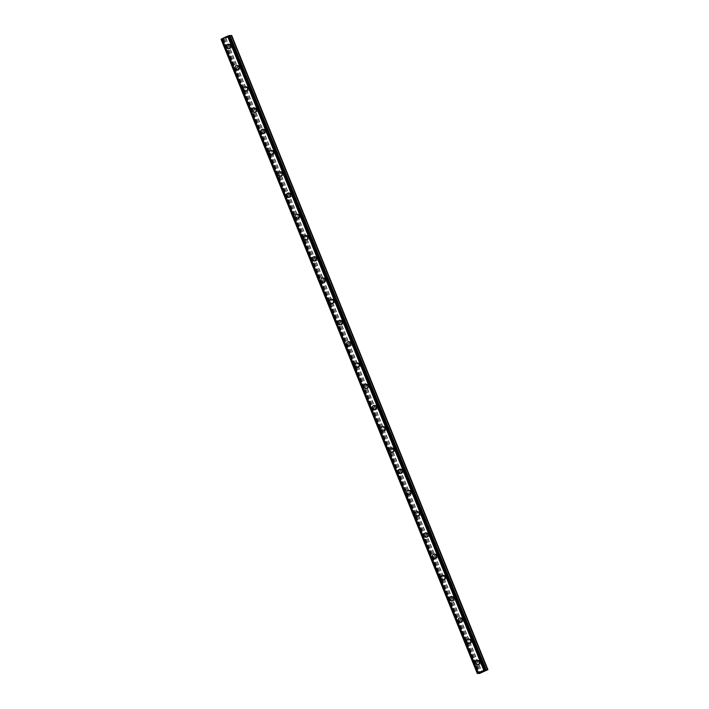 <?xml version="1.0" encoding="UTF-8"?>
<svg xmlns="http://www.w3.org/2000/svg" width="709" height="709" viewBox="0 0 709 709"><rect width="100%" height="100%" fill="white"/><g stroke="black" fill="none" stroke-linecap="round" stroke-linejoin="round"><path stroke-width="0.53" stroke-dasharray="3.54 2.66" d="M481.367 661.905A1.542 1.462 -89.9 0 0 480.028 660.965A1.542 1.462 -89.9 0 0 478.681 663.11A1.542 1.462 -89.9 0 0 480.02 664.049A1.542 1.462 -89.9 0 0 481.367 661.905M479.913 661.905A1.542 1.462 -89.9 0 0 478.575 660.965A1.542 1.462 -89.9 0 0 477.228 663.11A1.542 1.462 -89.9 0 0 478.566 664.041A1.542 1.462 -89.9 0 0 479.913 661.905M477.396 660.301L477.396 660.301A2.198 2.083 90.1 0 1 479.311 661.639A2.198 2.083 90.1 0 1 477.387 664.696L477.379 664.696M472.788 640.661A1.542 1.462 -89.9 0 0 471.45 639.731A1.542 1.462 -89.9 0 0 470.102 641.867A1.542 1.462 -89.9 0 0 471.441 642.806A1.542 1.462 -89.9 0 0 472.788 640.661M471.325 640.661A1.542 1.462 -89.9 0 0 469.987 639.722A1.542 1.462 -89.9 0 0 468.64 641.867A1.542 1.462 -89.9 0 0 469.978 642.806A1.542 1.462 -89.9 0 0 471.325 640.661M468.809 639.057L468.809 639.057A2.198 2.083 90.1 0 1 470.723 640.395A2.198 2.083 90.1 0 1 468.8 643.462L468.8 643.462M464.2 619.418A1.542 1.462 -89.9 0 0 462.862 618.487A1.542 1.462 -89.9 0 0 461.515 620.623A1.542 1.462 -89.9 0 0 462.853 621.563A1.542 1.462 -89.9 0 0 464.2 619.418M462.747 619.418A1.542 1.462 -89.9 0 0 461.408 618.478A1.542 1.462 -89.9 0 0 460.061 620.623A1.542 1.462 -89.9 0 0 461.399 621.563A1.542 1.462 -89.9 0 0 462.747 619.418M460.23 617.823L460.23 617.823A2.198 2.083 90.1 0 1 462.144 619.152A2.198 2.083 90.1 0 1 460.221 622.218L460.221 622.218M455.621 598.183A1.542 1.462 -89.9 0 0 454.283 597.244A1.542 1.462 -89.9 0 0 452.936 599.389A1.542 1.462 -89.9 0 0 454.274 600.319A1.542 1.462 -89.9 0 0 455.621 598.183M454.168 598.174A1.542 1.462 -89.9 0 0 452.821 597.244A1.542 1.462 -89.9 0 0 451.473 599.38A1.542 1.462 -89.9 0 0 452.821 600.319A1.542 1.462 -89.9 0 0 454.168 598.174M451.651 596.579L451.642 596.579A2.198 2.083 90.1 0 1 453.565 597.917A2.198 2.083 90.1 0 1 451.633 600.975L451.633 600.975M447.042 576.94A1.542 1.462 -89.9 0 0 445.704 576A1.542 1.462 -89.9 0 0 444.348 578.145A1.542 1.462 -89.9 0 0 445.695 579.076A1.542 1.462 -89.9 0 0 447.042 576.94M445.58 576.931A1.542 1.462 -89.9 0 0 444.242 576A1.542 1.462 -89.9 0 0 442.895 578.136A1.542 1.462 -89.9 0 0 444.233 579.076A1.542 1.462 -89.9 0 0 445.58 576.931M443.063 575.336L443.063 575.336A2.198 2.083 90.1 0 1 444.977 576.674A2.198 2.083 90.1 0 1 443.054 579.732L443.054 579.732M438.454 555.696A1.542 1.462 -89.9 0 0 437.116 554.757A1.542 1.462 -89.9 0 0 435.769 556.902A1.542 1.462 -89.9 0 0 437.107 557.841A1.542 1.462 -89.9 0 0 438.454 555.696M437.001 555.696A1.542 1.462 -89.9 0 0 435.663 554.757A1.542 1.462 -89.9 0 0 434.316 556.902A1.542 1.462 -89.9 0 0 435.654 557.832A1.542 1.462 -89.9 0 0 437.001 555.696M434.484 554.092L434.484 554.092A2.198 2.083 90.1 0 1 436.398 555.431A2.198 2.083 90.1 0 1 434.475 558.488L434.475 558.488M429.876 534.453A1.542 1.462 -89.9 0 0 428.537 533.514A1.542 1.462 -89.9 0 0 427.19 535.658A1.542 1.462 -89.9 0 0 428.528 536.598A1.542 1.462 -89.9 0 0 429.876 534.453M428.422 534.453A1.542 1.462 -89.9 0 0 427.075 533.514A1.542 1.462 -89.9 0 0 425.728 535.658A1.542 1.462 -89.9 0 0 427.066 536.589A1.542 1.462 -89.9 0 0 428.422 534.453M425.896 532.849L425.896 532.849A2.198 2.083 90.1 0 1 427.811 534.187A2.198 2.083 90.1 0 1 425.887 537.254L425.887 537.254M421.297 513.21A1.542 1.462 -89.9 0 0 419.95 512.279A1.542 1.462 -89.9 0 0 418.602 514.415A1.542 1.462 -89.9 0 0 419.95 515.354A1.542 1.462 -89.9 0 0 421.297 513.21M419.834 513.21A1.542 1.462 -89.9 0 0 418.496 512.27A1.542 1.462 -89.9 0 0 417.149 514.415A1.542 1.462 -89.9 0 0 418.487 515.354A1.542 1.462 -89.9 0 0 419.834 513.21M417.317 511.614L417.317 511.614A2.198 2.083 90.1 0 1 419.232 512.944A2.198 2.083 90.1 0 1 417.309 516.01L417.309 516.01M412.709 491.966A1.542 1.462 -89.9 0 0 411.371 491.036A1.542 1.462 -89.9 0 0 410.024 493.18A1.542 1.462 -89.9 0 0 411.362 494.111A1.542 1.462 -89.9 0 0 412.709 491.966M411.255 491.966A1.542 1.462 -89.9 0 0 409.917 491.027A1.542 1.462 -89.9 0 0 408.57 493.172A1.542 1.462 -89.9 0 0 409.908 494.111A1.542 1.462 -89.9 0 0 411.255 491.966M408.738 490.371L408.738 490.371A2.198 2.083 90.1 0 1 410.653 491.709A2.198 2.083 90.1 0 1 408.73 494.767L408.721 494.767M404.13 470.732A1.542 1.462 -89.9 0 0 402.792 469.792A1.542 1.462 -89.9 0 0 401.445 471.937A1.542 1.462 -89.9 0 0 402.783 472.868A1.542 1.462 -89.9 0 0 404.13 470.732M402.668 470.723A1.542 1.462 -89.9 0 0 401.329 469.792A1.542 1.462 -89.9 0 0 399.982 471.928A1.542 1.462 -89.9 0 0 401.321 472.868A1.542 1.462 -89.9 0 0 402.668 470.723M400.151 469.128L400.151 469.128A2.198 2.083 90.1 0 1 402.065 470.466A2.198 2.083 90.1 0 1 400.142 473.523L400.142 473.523M395.551 449.488A1.542 1.462 -89.9 0 0 394.204 448.549A1.542 1.462 -89.9 0 0 392.857 450.694A1.542 1.462 -89.9 0 0 394.195 451.633A1.542 1.462 -89.9 0 0 395.551 449.488M394.089 449.479A1.542 1.462 -89.9 0 0 392.751 448.549A1.542 1.462 -89.9 0 0 391.403 450.694A1.542 1.462 -89.9 0 0 392.742 451.624A1.542 1.462 -89.9 0 0 394.089 449.479M391.572 447.884L391.572 447.884A2.198 2.083 90.1 0 1 393.486 449.222A2.198 2.083 90.1 0 1 391.563 452.28L391.563 452.28M386.963 428.245A1.542 1.462 -89.9 0 0 385.625 427.305A1.542 1.462 -89.9 0 0 384.278 429.45A1.542 1.462 -89.9 0 0 385.616 430.39A1.542 1.462 -89.9 0 0 386.963 428.245M385.51 428.245A1.542 1.462 -89.9 0 0 384.163 427.305A1.542 1.462 -89.9 0 0 382.816 429.45A1.542 1.462 -89.9 0 0 384.163 430.381A1.542 1.462 -89.9 0 0 385.51 428.245M382.993 426.641L382.984 426.641A2.198 2.083 90.1 0 1 384.907 427.979A2.198 2.083 90.1 0 1 382.975 431.045L382.975 431.045M378.384 407.001A1.542 1.462 -89.9 0 0 377.046 406.071A1.542 1.462 -89.9 0 0 375.69 408.207A1.542 1.462 -89.9 0 0 377.037 409.146A1.542 1.462 -89.9 0 0 378.384 407.001M376.922 407.001A1.542 1.462 -89.9 0 0 375.584 406.062A1.542 1.462 -89.9 0 0 374.237 408.207A1.542 1.462 -89.9 0 0 375.575 409.146A1.542 1.462 -89.9 0 0 376.922 407.001M374.405 405.406L374.405 405.406A2.198 2.083 90.1 0 1 376.319 406.736A2.198 2.083 90.1 0 1 374.396 409.802L374.396 409.802M369.797 385.758A1.542 1.462 -89.9 0 0 368.458 384.827A1.542 1.462 -89.9 0 0 367.111 386.972A1.542 1.462 -89.9 0 0 368.45 387.903A1.542 1.462 -89.9 0 0 369.797 385.758M368.343 385.758A1.542 1.462 -89.9 0 0 367.005 384.819A1.542 1.462 -89.9 0 0 365.658 386.963A1.542 1.462 -89.9 0 0 366.996 387.903A1.542 1.462 -89.9 0 0 368.343 385.758M365.826 384.163L365.826 384.163A2.198 2.083 90.1 0 1 367.741 385.501A2.198 2.083 90.1 0 1 365.817 388.559L365.817 388.559M361.218 364.523A1.542 1.462 -89.9 0 0 359.88 363.584A1.542 1.462 -89.9 0 0 358.532 365.729A1.542 1.462 -89.9 0 0 359.871 366.659A1.542 1.462 -89.9 0 0 361.218 364.523M359.764 364.515A1.542 1.462 -89.9 0 0 358.417 363.584A1.542 1.462 -89.9 0 0 357.07 365.72A1.542 1.462 -89.9 0 0 358.417 366.659A1.542 1.462 -89.9 0 0 359.764 364.515M357.239 362.919L357.239 362.919A2.198 2.083 90.1 0 1 359.153 364.258A2.198 2.083 90.1 0 1 357.23 367.315L357.23 367.315M352.639 343.28A1.542 1.462 -89.9 0 0 351.292 342.341A1.542 1.462 -89.9 0 0 349.945 344.485A1.542 1.462 -89.9 0 0 351.292 345.425A1.542 1.462 -89.9 0 0 352.639 343.28M351.177 343.271A1.542 1.462 -89.9 0 0 349.838 342.341A1.542 1.462 -89.9 0 0 348.491 344.485A1.542 1.462 -89.9 0 0 349.829 345.416A1.542 1.462 -89.9 0 0 351.177 343.271M348.66 341.676L348.66 341.676A2.198 2.083 90.1 0 1 350.574 343.014A2.198 2.083 90.1 0 1 348.651 346.072L348.651 346.072M344.051 322.037A1.542 1.462 -89.9 0 0 342.713 321.097A1.542 1.462 -89.9 0 0 341.366 323.242A1.542 1.462 -89.9 0 0 342.704 324.181A1.542 1.462 -89.9 0 0 344.051 322.037M342.598 322.037A1.542 1.462 -89.9 0 0 341.259 321.097A1.542 1.462 -89.9 0 0 339.912 323.242A1.542 1.462 -89.9 0 0 341.251 324.173A1.542 1.462 -89.9 0 0 342.598 322.037M340.081 320.433L340.081 320.433A2.198 2.083 90.1 0 1 341.995 321.771A2.198 2.083 90.1 0 1 340.072 324.837L340.063 324.837M335.472 300.793A1.542 1.462 -89.9 0 0 334.134 299.863A1.542 1.462 -89.9 0 0 332.787 301.999A1.542 1.462 -89.9 0 0 334.125 302.938A1.542 1.462 -89.9 0 0 335.472 300.793M334.01 300.793A1.542 1.462 -89.9 0 0 332.672 299.854A1.542 1.462 -89.9 0 0 331.325 301.999A1.542 1.462 -89.9 0 0 332.663 302.938A1.542 1.462 -89.9 0 0 334.01 300.793M331.493 299.189L331.493 299.189A2.198 2.083 90.1 0 1 333.407 300.527A2.198 2.083 90.1 0 1 331.484 303.594L331.484 303.594M326.893 279.55A1.542 1.462 -89.9 0 0 325.546 278.619A1.542 1.462 -89.9 0 0 324.199 280.764A1.542 1.462 -89.9 0 0 325.537 281.695A1.542 1.462 -89.9 0 0 326.893 279.55M325.431 279.55A1.542 1.462 -89.9 0 0 324.093 278.61A1.542 1.462 -89.9 0 0 322.746 280.755A1.542 1.462 -89.9 0 0 324.084 281.695A1.542 1.462 -89.9 0 0 325.431 279.55M322.914 277.955L322.914 277.955A2.198 2.083 90.1 0 1 324.828 279.293A2.198 2.083 90.1 0 1 322.905 282.35L322.905 282.35M318.306 258.315A1.542 1.462 -89.9 0 0 316.967 257.376A1.542 1.462 -89.9 0 0 315.62 259.521A1.542 1.462 -89.9 0 0 316.958 260.451A1.542 1.462 -89.9 0 0 318.306 258.315M316.852 258.306A1.542 1.462 -89.9 0 0 315.505 257.376A1.542 1.462 -89.9 0 0 314.158 259.512A1.542 1.462 -89.9 0 0 315.505 260.451A1.542 1.462 -89.9 0 0 316.852 258.306M314.326 256.711L314.335 256.711A2.198 2.083 90.1 0 1 316.249 258.049A2.198 2.083 90.1 0 1 314.317 261.107L314.317 261.107M309.727 237.072A1.542 1.462 -89.9 0 0 308.388 236.132A1.542 1.462 -89.9 0 0 307.032 238.277A1.542 1.462 -89.9 0 0 308.38 239.217A1.542 1.462 -89.9 0 0 309.727 237.072M308.264 237.063A1.542 1.462 -89.9 0 0 306.926 236.132A1.542 1.462 -89.9 0 0 305.579 238.277A1.542 1.462 -89.9 0 0 306.917 239.208A1.542 1.462 -89.9 0 0 308.264 237.063M305.747 235.468L305.747 235.468A2.198 2.083 90.1 0 1 307.662 236.806A2.198 2.083 90.1 0 1 305.739 239.864L305.739 239.864M301.139 215.828A1.542 1.462 -89.9 0 0 299.801 214.889A1.542 1.462 -89.9 0 0 298.454 217.034A1.542 1.462 -89.9 0 0 299.792 217.973A1.542 1.462 -89.9 0 0 301.139 215.828M299.685 215.828A1.542 1.462 -89.9 0 0 298.347 214.889A1.542 1.462 -89.9 0 0 297 217.034A1.542 1.462 -89.9 0 0 298.338 217.964A1.542 1.462 -89.9 0 0 299.685 215.828M297.168 214.224L297.168 214.224A2.198 2.083 90.1 0 1 299.083 215.563A2.198 2.083 90.1 0 1 297.16 218.62L297.16 218.62M292.56 194.585A1.542 1.462 -89.9 0 0 291.222 193.654A1.542 1.462 -89.9 0 0 289.875 195.79A1.542 1.462 -89.9 0 0 291.213 196.73A1.542 1.462 -89.9 0 0 292.56 194.585M291.107 194.585A1.542 1.462 -89.9 0 0 289.759 193.646A1.542 1.462 -89.9 0 0 288.412 195.79A1.542 1.462 -89.9 0 0 289.759 196.73A1.542 1.462 -89.9 0 0 291.107 194.585M288.581 192.981L288.581 192.981A2.198 2.083 90.1 0 1 290.495 194.319A2.198 2.083 90.1 0 1 288.572 197.386L288.572 197.386M283.981 173.342A1.542 1.462 -89.9 0 0 282.634 172.411A1.542 1.462 -89.9 0 0 281.287 174.547A1.542 1.462 -89.9 0 0 282.634 175.486A1.542 1.462 -89.9 0 0 283.981 173.342M282.519 173.342A1.542 1.462 -89.9 0 0 281.181 172.402A1.542 1.462 -89.9 0 0 279.833 174.547A1.542 1.462 -89.9 0 0 281.172 175.486A1.542 1.462 -89.9 0 0 282.519 173.342M280.002 171.746L280.002 171.746A2.198 2.083 90.1 0 1 281.916 173.076A2.198 2.083 90.1 0 1 279.993 176.142L279.993 176.142M275.393 152.107A1.542 1.462 -89.9 0 0 274.055 151.168A1.542 1.462 -89.9 0 0 272.708 153.312A1.542 1.462 -89.9 0 0 274.046 154.243A1.542 1.462 -89.9 0 0 275.393 152.107M273.94 152.098A1.542 1.462 -89.9 0 0 272.602 151.168A1.542 1.462 -89.9 0 0 271.255 153.304A1.542 1.462 -89.9 0 0 272.593 154.243A1.542 1.462 -89.9 0 0 273.94 152.098M271.423 150.503L271.423 150.503A2.198 2.083 90.1 0 1 273.337 151.841A2.198 2.083 90.1 0 1 271.414 154.899L271.405 154.899M266.814 130.864A1.542 1.462 -89.9 0 0 265.476 129.924A1.542 1.462 -89.9 0 0 264.129 132.069A1.542 1.462 -89.9 0 0 265.467 133A1.542 1.462 -89.9 0 0 266.814 130.864M265.352 130.855A1.542 1.462 -89.9 0 0 264.014 129.924A1.542 1.462 -89.9 0 0 262.667 132.06A1.542 1.462 -89.9 0 0 264.005 133A1.542 1.462 -89.9 0 0 265.352 130.855M262.835 129.26L262.835 129.26A2.198 2.083 90.1 0 1 264.749 130.598A2.198 2.083 90.1 0 1 262.826 133.655L262.826 133.655M258.236 109.62A1.542 1.462 -89.9 0 0 256.888 108.681A1.542 1.462 -89.9 0 0 255.541 110.826A1.542 1.462 -89.9 0 0 256.88 111.765A1.542 1.462 -89.9 0 0 258.236 109.62M256.773 109.62A1.542 1.462 -89.9 0 0 255.435 108.681A1.542 1.462 -89.9 0 0 254.088 110.826A1.542 1.462 -89.9 0 0 255.426 111.756A1.542 1.462 -89.9 0 0 256.773 109.62M254.256 108.016L254.256 108.016A2.198 2.083 90.1 0 1 256.171 109.354A2.198 2.083 90.1 0 1 254.247 112.412L254.247 112.412M249.648 88.377A1.542 1.462 -89.9 0 0 248.31 87.437A1.542 1.462 -89.9 0 0 246.962 89.582A1.542 1.462 -89.9 0 0 248.301 90.522A1.542 1.462 -89.9 0 0 249.648 88.377M248.194 88.377A1.542 1.462 -89.9 0 0 246.847 87.437A1.542 1.462 -89.9 0 0 245.5 89.582A1.542 1.462 -89.9 0 0 246.847 90.513A1.542 1.462 -89.9 0 0 248.194 88.377M245.677 86.773L245.668 86.773A2.198 2.083 90.1 0 1 247.592 88.111A2.198 2.083 90.1 0 1 245.66 91.177L245.66 91.177M241.069 67.133A1.542 1.462 -89.9 0 0 239.731 66.203A1.542 1.462 -89.9 0 0 238.384 68.339A1.542 1.462 -89.9 0 0 239.722 69.278A1.542 1.462 -89.9 0 0 241.069 67.133M239.607 67.133A1.542 1.462 -89.9 0 0 238.268 66.194A1.542 1.462 -89.9 0 0 236.921 68.339A1.542 1.462 -89.9 0 0 238.259 69.278A1.542 1.462 -89.9 0 0 239.607 67.133M237.09 65.538L237.09 65.538A2.198 2.083 90.1 0 1 239.004 66.868A2.198 2.083 90.1 0 1 237.081 69.934L237.081 69.934M232.481 45.89A1.542 1.462 -89.9 0 0 231.143 44.959A1.542 1.462 -89.9 0 0 229.796 47.104A1.542 1.462 -89.9 0 0 231.134 48.035A1.542 1.462 -89.9 0 0 232.481 45.89M231.028 45.89A1.542 1.462 -89.9 0 0 229.689 44.951A1.542 1.462 -89.9 0 0 228.342 47.095A1.542 1.462 -89.9 0 0 229.681 48.035A1.542 1.462 -89.9 0 0 231.028 45.89M228.511 44.295L228.511 44.295A2.198 2.083 90.1 0 1 230.425 45.633A2.198 2.083 90.1 0 1 228.502 48.691L228.502 48.691M231.604 45.633A2.198 2.083 -89.9 0 0 229.689 44.295A2.198 2.083 -89.9 0 0 227.766 47.352A2.198 2.083 -89.9 0 0 229.681 48.691A2.198 2.083 -89.9 0 0 231.604 45.633M230.54 45.633A2.198 2.083 -89.9 0 0 228.626 44.295A2.198 2.083 -89.9 0 0 226.703 47.352A2.198 2.083 -89.9 0 0 228.617 48.691A2.198 2.083 -89.9 0 0 230.54 45.633M240.183 66.876A2.198 2.083 -89.9 0 0 238.268 65.538A2.198 2.083 -89.9 0 0 236.345 68.596A2.198 2.083 -89.9 0 0 238.259 69.934A2.198 2.083 -89.9 0 0 240.183 66.876M239.128 66.868A2.198 2.083 -89.9 0 0 237.205 65.538A2.198 2.083 -89.9 0 0 235.282 68.596A2.198 2.083 -89.9 0 0 237.196 69.934A2.198 2.083 -89.9 0 0 239.128 66.868M248.77 88.12A2.198 2.083 -89.9 0 0 246.856 86.782A2.198 2.083 -89.9 0 0 244.924 89.839A2.198 2.083 -89.9 0 0 246.838 91.177A2.198 2.083 -89.9 0 0 248.77 88.12M247.707 88.111A2.198 2.083 -89.9 0 0 245.793 86.773A2.198 2.083 -89.9 0 0 243.869 89.839A2.198 2.083 -89.9 0 0 245.784 91.177A2.198 2.083 -89.9 0 0 247.707 88.111M257.349 109.354A2.198 2.083 -89.9 0 0 255.435 108.016A2.198 2.083 -89.9 0 0 253.512 111.083A2.198 2.083 -89.9 0 0 255.426 112.421A2.198 2.083 -89.9 0 0 257.349 109.354M256.286 109.354A2.198 2.083 -89.9 0 0 254.371 108.016A2.198 2.083 -89.9 0 0 252.448 111.083A2.198 2.083 -89.9 0 0 254.363 112.412A2.198 2.083 -89.9 0 0 256.286 109.354M265.928 130.598A2.198 2.083 -89.9 0 0 264.014 129.26A2.198 2.083 -89.9 0 0 262.091 132.326A2.198 2.083 -89.9 0 0 264.005 133.664A2.198 2.083 -89.9 0 0 265.928 130.598M264.874 130.598A2.198 2.083 -89.9 0 0 262.959 129.26A2.198 2.083 -89.9 0 0 261.027 132.317A2.198 2.083 -89.9 0 0 262.942 133.655A2.198 2.083 -89.9 0 0 264.874 130.598M274.516 151.841A2.198 2.083 -89.9 0 0 272.602 150.503A2.198 2.083 -89.9 0 0 270.678 153.561A2.198 2.083 -89.9 0 0 272.593 154.899A2.198 2.083 -89.9 0 0 274.516 151.841M273.452 151.841A2.198 2.083 -89.9 0 0 271.538 150.503A2.198 2.083 -89.9 0 0 269.615 153.561A2.198 2.083 -89.9 0 0 271.529 154.899A2.198 2.083 -89.9 0 0 273.452 151.841M283.095 173.085A2.198 2.083 -89.9 0 0 281.181 171.746A2.198 2.083 -89.9 0 0 279.257 174.804A2.198 2.083 -89.9 0 0 281.172 176.142A2.198 2.083 -89.9 0 0 283.095 173.085M282.031 173.076A2.198 2.083 -89.9 0 0 280.117 171.746A2.198 2.083 -89.9 0 0 278.194 174.804A2.198 2.083 -89.9 0 0 280.108 176.142A2.198 2.083 -89.9 0 0 282.031 173.076M291.683 194.328A2.198 2.083 -89.9 0 0 289.759 192.99A2.198 2.083 -89.9 0 0 287.836 196.047A2.198 2.083 -89.9 0 0 289.751 197.386A2.198 2.083 -89.9 0 0 291.683 194.328M290.619 194.319A2.198 2.083 -89.9 0 0 288.705 192.981A2.198 2.083 -89.9 0 0 286.782 196.047A2.198 2.083 -89.9 0 0 288.696 197.386A2.198 2.083 -89.9 0 0 290.619 194.319M300.262 215.563A2.198 2.083 -89.9 0 0 298.347 214.233A2.198 2.083 -89.9 0 0 296.424 217.291A2.198 2.083 -89.9 0 0 298.338 218.629A2.198 2.083 -89.9 0 0 300.262 215.563M299.198 215.563A2.198 2.083 -89.9 0 0 297.284 214.224A2.198 2.083 -89.9 0 0 295.361 217.291A2.198 2.083 -89.9 0 0 297.275 218.62A2.198 2.083 -89.9 0 0 299.198 215.563M308.84 236.806A2.198 2.083 -89.9 0 0 306.926 235.468A2.198 2.083 -89.9 0 0 305.003 238.534A2.198 2.083 -89.9 0 0 306.917 239.872A2.198 2.083 -89.9 0 0 308.84 236.806M307.786 236.806A2.198 2.083 -89.9 0 0 305.863 235.468A2.198 2.083 -89.9 0 0 303.939 238.525A2.198 2.083 -89.9 0 0 305.854 239.864A2.198 2.083 -89.9 0 0 307.786 236.806M317.428 258.049A2.198 2.083 -89.9 0 0 315.514 256.711A2.198 2.083 -89.9 0 0 313.582 259.778A2.198 2.083 -89.9 0 0 315.496 261.107A2.198 2.083 -89.9 0 0 317.428 258.049M316.365 258.049A2.198 2.083 -89.9 0 0 314.45 256.711A2.198 2.083 -89.9 0 0 312.527 259.769A2.198 2.083 -89.9 0 0 314.442 261.107A2.198 2.083 -89.9 0 0 316.365 258.049M326.007 279.293A2.198 2.083 -89.9 0 0 324.093 277.955A2.198 2.083 -89.9 0 0 322.17 281.012A2.198 2.083 -89.9 0 0 324.084 282.35A2.198 2.083 -89.9 0 0 326.007 279.293M324.944 279.293A2.198 2.083 -89.9 0 0 323.029 277.955A2.198 2.083 -89.9 0 0 321.106 281.012A2.198 2.083 -89.9 0 0 323.02 282.35A2.198 2.083 -89.9 0 0 324.944 279.293M334.586 300.536A2.198 2.083 -89.9 0 0 332.672 299.198A2.198 2.083 -89.9 0 0 330.748 302.256A2.198 2.083 -89.9 0 0 332.663 303.594A2.198 2.083 -89.9 0 0 334.586 300.536M333.531 300.527A2.198 2.083 -89.9 0 0 331.617 299.189A2.198 2.083 -89.9 0 0 329.685 302.256A2.198 2.083 -89.9 0 0 331.599 303.594A2.198 2.083 -89.9 0 0 333.531 300.527M343.174 321.771A2.198 2.083 -89.9 0 0 341.259 320.441A2.198 2.083 -89.9 0 0 339.336 323.499A2.198 2.083 -89.9 0 0 341.251 324.837A2.198 2.083 -89.9 0 0 343.174 321.771M342.11 321.771A2.198 2.083 -89.9 0 0 340.196 320.433A2.198 2.083 -89.9 0 0 338.273 323.499A2.198 2.083 -89.9 0 0 340.187 324.837A2.198 2.083 -89.9 0 0 342.11 321.771M351.753 343.014A2.198 2.083 -89.9 0 0 349.838 341.676A2.198 2.083 -89.9 0 0 347.915 344.742A2.198 2.083 -89.9 0 0 349.829 346.081A2.198 2.083 -89.9 0 0 351.753 343.014M350.689 343.014A2.198 2.083 -89.9 0 0 348.775 341.676A2.198 2.083 -89.9 0 0 346.852 344.734A2.198 2.083 -89.9 0 0 348.766 346.072A2.198 2.083 -89.9 0 0 350.689 343.014M360.34 364.258A2.198 2.083 -89.9 0 0 358.417 362.919A2.198 2.083 -89.9 0 0 356.494 365.986A2.198 2.083 -89.9 0 0 358.408 367.315A2.198 2.083 -89.9 0 0 360.34 364.258M359.277 364.258A2.198 2.083 -89.9 0 0 357.363 362.919A2.198 2.083 -89.9 0 0 355.439 365.977A2.198 2.083 -89.9 0 0 357.354 367.315A2.198 2.083 -89.9 0 0 359.277 364.258M368.919 385.501A2.198 2.083 -89.9 0 0 367.005 384.163A2.198 2.083 -89.9 0 0 365.082 387.22A2.198 2.083 -89.9 0 0 366.996 388.559A2.198 2.083 -89.9 0 0 368.919 385.501M367.856 385.501A2.198 2.083 -89.9 0 0 365.941 384.163A2.198 2.083 -89.9 0 0 364.018 387.22A2.198 2.083 -89.9 0 0 365.933 388.559A2.198 2.083 -89.9 0 0 367.856 385.501M377.498 406.744A2.198 2.083 -89.9 0 0 375.584 405.406A2.198 2.083 -89.9 0 0 373.661 408.464A2.198 2.083 -89.9 0 0 375.575 409.802A2.198 2.083 -89.9 0 0 377.498 406.744M376.444 406.736A2.198 2.083 -89.9 0 0 374.52 405.406A2.198 2.083 -89.9 0 0 372.597 408.464A2.198 2.083 -89.9 0 0 374.512 409.802A2.198 2.083 -89.9 0 0 376.444 406.736M386.086 427.979A2.198 2.083 -89.9 0 0 384.172 426.65A2.198 2.083 -89.9 0 0 382.24 429.707A2.198 2.083 -89.9 0 0 384.154 431.045A2.198 2.083 -89.9 0 0 386.086 427.979M385.022 427.979A2.198 2.083 -89.9 0 0 383.108 426.641A2.198 2.083 -89.9 0 0 381.185 429.707A2.198 2.083 -89.9 0 0 383.099 431.045A2.198 2.083 -89.9 0 0 385.022 427.979M394.665 449.222A2.198 2.083 -89.9 0 0 392.751 447.884A2.198 2.083 -89.9 0 0 390.827 450.951A2.198 2.083 -89.9 0 0 392.742 452.289A2.198 2.083 -89.9 0 0 394.665 449.222M393.601 449.222A2.198 2.083 -89.9 0 0 391.687 447.884A2.198 2.083 -89.9 0 0 389.764 450.951A2.198 2.083 -89.9 0 0 391.678 452.28A2.198 2.083 -89.9 0 0 393.601 449.222M403.244 470.466A2.198 2.083 -89.9 0 0 401.329 469.128A2.198 2.083 -89.9 0 0 399.406 472.194A2.198 2.083 -89.9 0 0 401.321 473.523A2.198 2.083 -89.9 0 0 403.244 470.466M402.189 470.466A2.198 2.083 -89.9 0 0 400.275 469.128A2.198 2.083 -89.9 0 0 398.343 472.185A2.198 2.083 -89.9 0 0 400.257 473.523A2.198 2.083 -89.9 0 0 402.189 470.466M411.832 491.709A2.198 2.083 -89.9 0 0 409.917 490.371A2.198 2.083 -89.9 0 0 407.994 493.429A2.198 2.083 -89.9 0 0 409.908 494.767A2.198 2.083 -89.9 0 0 411.832 491.709M410.768 491.709A2.198 2.083 -89.9 0 0 408.854 490.371A2.198 2.083 -89.9 0 0 406.931 493.429A2.198 2.083 -89.9 0 0 408.845 494.767A2.198 2.083 -89.9 0 0 410.768 491.709M420.41 512.953A2.198 2.083 -89.9 0 0 418.496 511.614A2.198 2.083 -89.9 0 0 416.573 514.672A2.198 2.083 -89.9 0 0 418.487 516.01A2.198 2.083 -89.9 0 0 420.41 512.953M419.347 512.944A2.198 2.083 -89.9 0 0 417.433 511.614A2.198 2.083 -89.9 0 0 415.509 514.672A2.198 2.083 -89.9 0 0 417.424 516.01A2.198 2.083 -89.9 0 0 419.347 512.944M428.998 534.196A2.198 2.083 -89.9 0 0 427.075 532.858A2.198 2.083 -89.9 0 0 425.152 535.915A2.198 2.083 -89.9 0 0 427.066 537.254A2.198 2.083 -89.9 0 0 428.998 534.196M427.935 534.187A2.198 2.083 -89.9 0 0 426.02 532.849A2.198 2.083 -89.9 0 0 424.097 535.915A2.198 2.083 -89.9 0 0 426.012 537.254A2.198 2.083 -89.9 0 0 427.935 534.187M437.577 555.431A2.198 2.083 -89.9 0 0 435.663 554.092A2.198 2.083 -89.9 0 0 433.74 557.159A2.198 2.083 -89.9 0 0 435.654 558.497A2.198 2.083 -89.9 0 0 437.577 555.431M436.514 555.431A2.198 2.083 -89.9 0 0 434.599 554.092A2.198 2.083 -89.9 0 0 432.676 557.159A2.198 2.083 -89.9 0 0 434.59 558.488A2.198 2.083 -89.9 0 0 436.514 555.431M446.156 576.674A2.198 2.083 -89.9 0 0 444.242 575.336A2.198 2.083 -89.9 0 0 442.319 578.402A2.198 2.083 -89.9 0 0 444.233 579.74A2.198 2.083 -89.9 0 0 446.156 576.674M445.101 576.674A2.198 2.083 -89.9 0 0 443.178 575.336A2.198 2.083 -89.9 0 0 441.255 578.393A2.198 2.083 -89.9 0 0 443.169 579.732A2.198 2.083 -89.9 0 0 445.101 576.674M454.744 597.917A2.198 2.083 -89.9 0 0 452.829 596.579A2.198 2.083 -89.9 0 0 450.897 599.637A2.198 2.083 -89.9 0 0 452.812 600.975A2.198 2.083 -89.9 0 0 454.744 597.917M453.68 597.917A2.198 2.083 -89.9 0 0 451.766 596.579A2.198 2.083 -89.9 0 0 449.843 599.637A2.198 2.083 -89.9 0 0 451.757 600.975A2.198 2.083 -89.9 0 0 453.68 597.917M463.323 619.161A2.198 2.083 -89.9 0 0 461.408 617.823A2.198 2.083 -89.9 0 0 459.485 620.88A2.198 2.083 -89.9 0 0 461.399 622.218A2.198 2.083 -89.9 0 0 463.323 619.161M462.259 619.152A2.198 2.083 -89.9 0 0 460.345 617.823A2.198 2.083 -89.9 0 0 458.422 620.88A2.198 2.083 -89.9 0 0 460.336 622.218A2.198 2.083 -89.9 0 0 462.259 619.152M471.902 640.404A2.198 2.083 -89.9 0 0 469.987 639.066A2.198 2.083 -89.9 0 0 468.064 642.124A2.198 2.083 -89.9 0 0 469.978 643.462A2.198 2.083 -89.9 0 0 471.902 640.404M470.847 640.395A2.198 2.083 -89.9 0 0 468.933 639.057A2.198 2.083 -89.9 0 0 467.001 642.124A2.198 2.083 -89.9 0 0 468.915 643.462A2.198 2.083 -89.9 0 0 470.847 640.395M480.489 661.639A2.198 2.083 -89.9 0 0 478.575 660.309A2.198 2.083 -89.9 0 0 476.652 663.367A2.198 2.083 -89.9 0 0 478.566 664.705A2.198 2.083 -89.9 0 0 480.489 661.639M479.426 661.639A2.198 2.083 -89.9 0 0 477.511 660.301A2.198 2.083 -89.9 0 0 475.588 663.367A2.198 2.083 -89.9 0 0 477.503 664.696A2.198 2.083 -89.9 0 0 479.426 661.639M226.898 36.957L226.162 37.285L226.898 36.957M227.341 36.957L226.605 37.285L227.341 36.957M226.641 37.285L227.474 36.912L226.641 37.285M225.294 37.79L225.923 37.595L225.294 37.79M225.923 37.595L225.143 37.94L225.923 37.595M225.178 37.94L226.162 37.506L225.178 37.949M221.084 39.332L223.326 38.641L222.626 39.332L223.432 39.208L231.675 35.459M230.053 35.849L228.892 36.141L229.884 35.45M481.819 671.866L481.181 672.043M482.395 671.715L481.429 672.043M481.916 671.715L481.065 672.088M483.414 671.263L482.749 671.352M225.879 38.109L482.12 672.318M229.042 36.682L485.284 670.9M225.622 38.189L481.854 672.407M224.656 38.623L480.897 672.841M224.531 38.711L480.773 672.93M223.432 39.208L479.674 673.417M223.043 39.332L479.275 673.55M222.626 39.332L478.69 673.125M223.601 38.641L479.842 672.859M223.326 38.641L479.568 672.859M223.087 38.72L479.328 672.938M222.085 39.057L478.327 673.266M221.252 39.332L477.485 673.55M229.494 35.725L485.736 669.943M229.025 36.062L485.24 670.218M228.892 36.141L485.133 670.359M229.167 36.141L485.328 670.156M231.497 35.583L487.739 669.801M230.39 36.079L486.631 670.297M230.133 36.168L486.365 670.386M229.167 36.593L485.408 670.811M480.028 660.965L478.575 660.965M471.45 639.731L469.987 639.722M462.862 618.487L461.408 618.478M454.283 597.244L452.821 597.244M445.704 576L444.242 576M437.116 554.757L435.663 554.757M428.537 533.514L427.075 533.514M419.95 512.279L418.496 512.27M411.371 491.036L409.917 491.027M402.792 469.792L401.329 469.792M394.204 448.549L392.751 448.549M385.625 427.305L384.163 427.305M377.046 406.071L375.584 406.062M368.458 384.827L367.005 384.819M359.88 363.584L358.417 363.584M351.292 342.341L349.838 342.341M342.713 321.097L341.259 321.097M334.134 299.863L332.672 299.854M325.546 278.619L324.093 278.61M316.967 257.376L315.505 257.376M308.388 236.132L306.926 236.132M299.801 214.889L298.347 214.889M291.222 193.654L289.759 193.646M282.634 172.411L281.181 172.402M274.055 151.168L272.602 151.168M265.476 129.924L264.014 129.924M256.888 108.681L255.435 108.681M248.31 87.437L246.847 87.437M239.731 66.203L238.268 66.194M231.143 44.959L229.689 44.951M229.689 44.295L228.626 44.295M238.268 65.538L237.205 65.538M246.856 86.782L245.793 86.773M255.435 108.016L254.371 108.016M264.014 129.26L262.959 129.26M272.602 150.503L271.538 150.503M281.181 171.746L280.117 171.746M289.759 192.99L288.705 192.981M298.347 214.233L297.284 214.224M306.926 235.468L305.863 235.468M315.514 256.711L314.45 256.711M324.093 277.955L323.029 277.955M332.672 299.198L331.617 299.189M341.259 320.441L340.196 320.433M349.838 341.676L348.775 341.676M358.417 362.919L357.363 362.919M367.005 384.163L365.941 384.163M375.584 405.406L374.52 405.406M384.172 426.65L383.108 426.641M392.751 447.884L391.687 447.884M401.329 469.128L400.275 469.128M409.917 490.371L408.854 490.371M418.496 511.614L417.433 511.614M427.075 532.858L426.02 532.849M435.663 554.092L434.599 554.092M444.242 575.336L443.178 575.336M452.829 596.579L451.766 596.579M461.408 617.823L460.345 617.823M469.987 639.066L468.933 639.057M478.575 660.309L477.511 660.301M478.566 664.705L477.503 664.696M469.978 643.462L468.915 643.462M461.399 622.218L460.336 622.218M452.812 600.975L451.757 600.975M444.233 579.74L443.169 579.732M435.654 558.497L434.59 558.488M427.066 537.254L426.012 537.254M418.487 516.01L417.424 516.01M409.908 494.767L408.845 494.767M401.321 473.523L400.257 473.523M392.742 452.289L391.678 452.28M384.154 431.045L383.099 431.045M375.575 409.802L374.512 409.802M366.996 388.559L365.933 388.559M358.408 367.315L357.354 367.315M349.829 346.081L348.766 346.072M341.251 324.837L340.187 324.837M332.663 303.594L331.599 303.594M324.084 282.35L323.02 282.35M315.496 261.107L314.442 261.107M306.917 239.872L305.854 239.864M298.338 218.629L297.275 218.62M289.751 197.386L288.696 197.386M281.172 176.142L280.108 176.142M272.593 154.899L271.529 154.899M264.005 133.664L262.942 133.655M255.426 112.421L254.363 112.412M246.838 91.177L245.784 91.177M238.259 69.934L237.196 69.934M229.681 48.691L228.617 48.691M231.134 48.035L229.681 48.035M239.722 69.278L238.259 69.278M248.301 90.522L246.847 90.513M256.88 111.765L255.426 111.756M265.467 133L264.005 133M274.046 154.243L272.593 154.243M282.634 175.486L281.172 175.486M291.213 196.73L289.759 196.73M299.792 217.973L298.338 217.964M308.38 239.217L306.917 239.208M316.958 260.451L315.505 260.451M325.537 281.695L324.084 281.695M334.125 302.938L332.663 302.938M342.704 324.181L341.251 324.173M351.292 345.425L349.829 345.416M359.871 366.659L358.417 366.659M368.45 387.903L366.996 387.903M377.037 409.146L375.575 409.146M385.616 430.39L384.163 430.381M394.195 451.633L392.742 451.624M402.783 472.868L401.321 472.868M411.362 494.111L409.908 494.111M419.95 515.354L418.487 515.354M428.528 536.598L427.066 536.589M437.107 557.841L435.654 557.832M445.695 579.076L444.233 579.076M454.274 600.319L452.821 600.319M462.853 621.563L461.399 621.563M471.441 642.806L469.978 642.806M480.02 664.049L478.566 664.041M221.988 38.738L478.229 672.956M228.98 36.044L485.222 670.262"/><path stroke-width="1.06" d="M477.379 664.696A2.198 2.083 90.1 0 1 475.464 663.367A2.198 2.083 90.1 0 1 477.396 660.301A2.198 2.083 90.1 0 1 479.311 661.639A2.198 2.083 90.1 0 1 477.379 664.696A2.198 2.083 90.1 0 1 475.464 663.367A2.198 2.083 90.1 0 1 477.396 660.301M468.8 643.462A2.198 2.083 90.1 0 1 466.885 642.124A2.198 2.083 90.1 0 1 468.809 639.057A2.198 2.083 90.1 0 1 470.723 640.395A2.198 2.083 90.1 0 1 468.8 643.462A2.198 2.083 90.1 0 1 466.885 642.124A2.198 2.083 90.1 0 1 468.809 639.057M460.221 622.218A2.198 2.083 90.1 0 1 458.306 620.88A2.198 2.083 90.1 0 1 460.23 617.823A2.198 2.083 90.1 0 1 462.144 619.152A2.198 2.083 90.1 0 1 460.221 622.218A2.198 2.083 90.1 0 1 458.306 620.88A2.198 2.083 90.1 0 1 460.23 617.823M451.633 600.975A2.198 2.083 90.1 0 1 449.719 599.637A2.198 2.083 90.1 0 1 451.651 596.579A2.198 2.083 90.1 0 1 453.556 597.917A2.198 2.083 90.1 0 1 451.633 600.975A2.198 2.083 90.1 0 1 449.719 599.637A2.198 2.083 90.1 0 1 451.642 596.579M443.054 579.732A2.198 2.083 90.1 0 1 441.14 578.393A2.198 2.083 90.1 0 1 443.063 575.336A2.198 2.083 90.1 0 1 444.977 576.674A2.198 2.083 90.1 0 1 443.054 579.732A2.198 2.083 90.1 0 1 441.14 578.393A2.198 2.083 90.1 0 1 443.063 575.336M434.475 558.488A2.198 2.083 90.1 0 1 432.561 557.159A2.198 2.083 90.1 0 1 434.484 554.092A2.198 2.083 90.1 0 1 436.398 555.431A2.198 2.083 90.1 0 1 434.475 558.488A2.198 2.083 90.1 0 1 432.561 557.159A2.198 2.083 90.1 0 1 434.484 554.092M425.887 537.254A2.198 2.083 90.1 0 1 423.973 535.915A2.198 2.083 90.1 0 1 425.896 532.849A2.198 2.083 90.1 0 1 427.811 534.187A2.198 2.083 90.1 0 1 425.887 537.254A2.198 2.083 90.1 0 1 423.973 535.915A2.198 2.083 90.1 0 1 425.896 532.849M417.309 516.01A2.198 2.083 90.1 0 1 415.394 514.672A2.198 2.083 90.1 0 1 417.317 511.614A2.198 2.083 90.1 0 1 419.232 512.944A2.198 2.083 90.1 0 1 417.309 516.01A2.198 2.083 90.1 0 1 415.394 514.672A2.198 2.083 90.1 0 1 417.317 511.614M408.721 494.767A2.198 2.083 90.1 0 1 406.806 493.429A2.198 2.083 90.1 0 1 408.738 490.371A2.198 2.083 90.1 0 1 410.653 491.709A2.198 2.083 90.1 0 1 408.721 494.767A2.198 2.083 90.1 0 1 406.806 493.429A2.198 2.083 90.1 0 1 408.738 490.371M400.142 473.523A2.198 2.083 90.1 0 1 398.228 472.185A2.198 2.083 90.1 0 1 400.151 469.128A2.198 2.083 90.1 0 1 402.065 470.466A2.198 2.083 90.1 0 1 400.142 473.523A2.198 2.083 90.1 0 1 398.228 472.185A2.198 2.083 90.1 0 1 400.151 469.128M391.563 452.28A2.198 2.083 90.1 0 1 389.649 450.942A2.198 2.083 90.1 0 1 391.572 447.884A2.198 2.083 90.1 0 1 393.486 449.222A2.198 2.083 90.1 0 1 391.563 452.28A2.198 2.083 90.1 0 1 389.649 450.942A2.198 2.083 90.1 0 1 391.572 447.884M382.975 431.045A2.198 2.083 90.1 0 1 381.061 429.707A2.198 2.083 90.1 0 1 382.993 426.641A2.198 2.083 90.1 0 1 384.907 427.979A2.198 2.083 90.1 0 1 382.975 431.045A2.198 2.083 90.1 0 1 381.061 429.707A2.198 2.083 90.1 0 1 382.984 426.641M374.396 409.802A2.198 2.083 90.1 0 1 372.482 408.464A2.198 2.083 90.1 0 1 374.405 405.406A2.198 2.083 90.1 0 1 376.319 406.736A2.198 2.083 90.1 0 1 374.396 409.802A2.198 2.083 90.1 0 1 372.482 408.464A2.198 2.083 90.1 0 1 374.405 405.406M365.817 388.559A2.198 2.083 90.1 0 1 363.903 387.22A2.198 2.083 90.1 0 1 365.826 384.163A2.198 2.083 90.1 0 1 367.741 385.501A2.198 2.083 90.1 0 1 365.817 388.559A2.198 2.083 90.1 0 1 363.903 387.22A2.198 2.083 90.1 0 1 365.826 384.163M357.23 367.315A2.198 2.083 90.1 0 1 355.315 365.977A2.198 2.083 90.1 0 1 357.239 362.919A2.198 2.083 90.1 0 1 359.153 364.258A2.198 2.083 90.1 0 1 357.23 367.315A2.198 2.083 90.1 0 1 355.315 365.977A2.198 2.083 90.1 0 1 357.239 362.919M348.651 346.072A2.198 2.083 90.1 0 1 346.736 344.734A2.198 2.083 90.1 0 1 348.66 341.676A2.198 2.083 90.1 0 1 350.574 343.014A2.198 2.083 90.1 0 1 348.651 346.072A2.198 2.083 90.1 0 1 346.736 344.734A2.198 2.083 90.1 0 1 348.66 341.676M340.063 324.837A2.198 2.083 90.1 0 1 338.149 323.499A2.198 2.083 90.1 0 1 340.081 320.433A2.198 2.083 90.1 0 1 341.995 321.771A2.198 2.083 90.1 0 1 340.063 324.837A2.198 2.083 90.1 0 1 338.149 323.499A2.198 2.083 90.1 0 1 340.081 320.433M331.484 303.594A2.198 2.083 90.1 0 1 329.57 302.256A2.198 2.083 90.1 0 1 331.493 299.189A2.198 2.083 90.1 0 1 333.407 300.527A2.198 2.083 90.1 0 1 331.484 303.594A2.198 2.083 90.1 0 1 329.57 302.256A2.198 2.083 90.1 0 1 331.493 299.189M322.905 282.35A2.198 2.083 90.1 0 1 320.991 281.012A2.198 2.083 90.1 0 1 322.914 277.955A2.198 2.083 90.1 0 1 324.828 279.293A2.198 2.083 90.1 0 1 322.905 282.35A2.198 2.083 90.1 0 1 320.991 281.012A2.198 2.083 90.1 0 1 322.914 277.955M314.317 261.107A2.198 2.083 90.1 0 1 312.403 259.769A2.198 2.083 90.1 0 1 314.326 256.711A2.198 2.083 90.1 0 1 316.249 258.049A2.198 2.083 90.1 0 1 314.317 261.107A2.198 2.083 90.1 0 1 312.403 259.769A2.198 2.083 90.1 0 1 314.335 256.711M305.739 239.864A2.198 2.083 90.1 0 1 303.824 238.525A2.198 2.083 90.1 0 1 305.747 235.468A2.198 2.083 90.1 0 1 307.662 236.806A2.198 2.083 90.1 0 1 305.739 239.864A2.198 2.083 90.1 0 1 303.824 238.525A2.198 2.083 90.1 0 1 305.747 235.468M297.16 218.62A2.198 2.083 90.1 0 1 295.245 217.291A2.198 2.083 90.1 0 1 297.168 214.224A2.198 2.083 90.1 0 1 299.083 215.563A2.198 2.083 90.1 0 1 297.16 218.62A2.198 2.083 90.1 0 1 295.245 217.291A2.198 2.083 90.1 0 1 297.168 214.224M288.572 197.386A2.198 2.083 90.1 0 1 286.658 196.047A2.198 2.083 90.1 0 1 288.581 192.981A2.198 2.083 90.1 0 1 290.495 194.319A2.198 2.083 90.1 0 1 288.572 197.386A2.198 2.083 90.1 0 1 286.658 196.047A2.198 2.083 90.1 0 1 288.581 192.981M279.993 176.142A2.198 2.083 90.1 0 1 278.079 174.804A2.198 2.083 90.1 0 1 280.002 171.746A2.198 2.083 90.1 0 1 281.916 173.076A2.198 2.083 90.1 0 1 279.993 176.142A2.198 2.083 90.1 0 1 278.079 174.804A2.198 2.083 90.1 0 1 280.002 171.746M271.405 154.899A2.198 2.083 90.1 0 1 269.491 153.561A2.198 2.083 90.1 0 1 271.423 150.503A2.198 2.083 90.1 0 1 273.337 151.841A2.198 2.083 90.1 0 1 271.405 154.899A2.198 2.083 90.1 0 1 269.491 153.561A2.198 2.083 90.1 0 1 271.423 150.503M262.826 133.655A2.198 2.083 90.1 0 1 260.912 132.317A2.198 2.083 90.1 0 1 262.835 129.26A2.198 2.083 90.1 0 1 264.749 130.598A2.198 2.083 90.1 0 1 262.826 133.655A2.198 2.083 90.1 0 1 260.912 132.317A2.198 2.083 90.1 0 1 262.835 129.26M254.247 112.412A2.198 2.083 90.1 0 1 252.333 111.083A2.198 2.083 90.1 0 1 254.256 108.016A2.198 2.083 90.1 0 1 256.171 109.354A2.198 2.083 90.1 0 1 254.247 112.412A2.198 2.083 90.1 0 1 252.333 111.083A2.198 2.083 90.1 0 1 254.256 108.016M245.66 91.177A2.198 2.083 90.1 0 1 243.745 89.839A2.198 2.083 90.1 0 1 245.677 86.773A2.198 2.083 90.1 0 1 247.592 88.111A2.198 2.083 90.1 0 1 245.66 91.177A2.198 2.083 90.1 0 1 243.745 89.839A2.198 2.083 90.1 0 1 245.668 86.773M237.081 69.934A2.198 2.083 90.1 0 1 235.166 68.596A2.198 2.083 90.1 0 1 237.09 65.538A2.198 2.083 90.1 0 1 239.004 66.868A2.198 2.083 90.1 0 1 237.081 69.934A2.198 2.083 90.1 0 1 235.166 68.596A2.198 2.083 90.1 0 1 237.09 65.538M228.502 48.691A2.198 2.083 90.1 0 1 226.588 47.352A2.198 2.083 90.1 0 1 228.511 44.295A2.198 2.083 90.1 0 1 230.425 45.633A2.198 2.083 90.1 0 1 228.502 48.691A2.198 2.083 90.1 0 1 226.588 47.352A2.198 2.083 90.1 0 1 228.511 44.295M221.961 38.773L221.084 39.332L477.325 673.541L483.83 670.359L487.916 669.668L479.674 673.417L478.859 673.55L479.568 672.859L477.325 673.541M486.126 669.668L229.884 35.45L227.589 36.15L221.944 38.72L478.185 672.938M487.916 669.668L231.675 35.459L230.053 35.849M481.181 672.043L481.819 671.866M481.429 672.043L481.916 671.715M481.065 672.088L482.395 671.715M482.643 671.423L483.414 671.263M221.474 39.048L477.715 673.266M222.059 38.632L478.3 672.85M227.589 36.15L483.83 670.359M227.881 36.053L484.123 670.271M228.883 35.725L485.124 669.943M229.725 35.45L485.957 669.668M231.258 35.45L487.5 669.668"/></g></svg>
